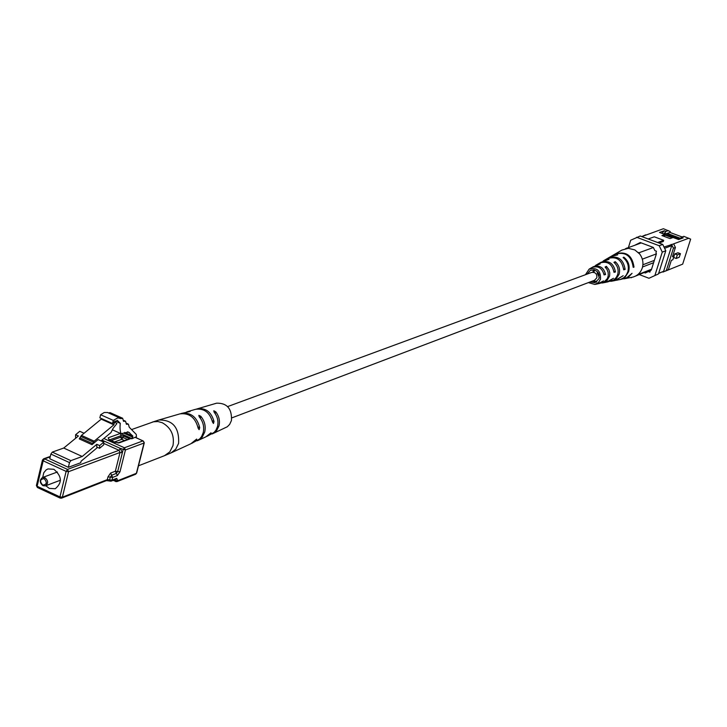 <?xml version="1.0" encoding="UTF-8"?>
<svg xmlns="http://www.w3.org/2000/svg" width="727" height="727" viewBox="0 0 727 727"><rect width="100%" height="100%" fill="white"/><g stroke="black" fill="none" stroke-linecap="round" stroke-linejoin="round"><path stroke-width="1.09" d="M231.858 417.871L594.568 280.258L596.849 277.787C597.131 273.861 595.404 272.071 591.687 272.425L227.642 406.584M136.449 436.691L131.778 438.817L132.868 436.091L128.552 432.065L121.055 433.692C120.028 431.02 119.773 427.576 120.291 423.359L117.292 420.333L112.521 423.496L113.285 420.397L117.865 417.861L120.918 418.643L122.654 418.252L123.517 421.324L125.544 421.215L126.389 424.277L128.397 424.168L129.242 427.212L136.276 434.446L136.449 436.691M131.841 438.563L119.428 432.992L131.778 438.817M114.866 420.933L120.291 423.359M113.285 420.397L100.626 414.744L99.863 417.834L112.521 423.496M100.626 414.744L104.27 412.482L107.541 412.518M108.468 412.927L110.068 412.645L122.654 418.252M45.792 485.736L49.272 488.399L55.27 488.744C62.44 482.701 61.968 476.212 53.862 469.288L47.982 468.915L46.11 469.924L43.765 472.759L42.702 477.448M42.993 485.7C39.594 482.783 39.412 480.065 42.439 477.548L44.91 477.703C48.3 480.611 48.5 483.328 45.492 485.854L42.993 485.7M44.211 478.693C40.003 479.111 39.494 481.247 42.675 485.091C46.873 484.673 47.391 482.537 44.211 478.693M113.948 421.724L116.929 423.55L113.139 428.276L110.967 432.574L100.998 440.898M81.451 435.409L94.192 441.171L91.993 444.679L79.252 438.899L81.451 435.409L101.217 419.161L113.857 424.813L114.548 421.987M101.217 419.161L101.38 418.516M94.192 441.171L113.857 424.813M99.644 445.596L103.77 442.143L103.688 444.86L99.572 448.314L99.644 445.596L96.809 444.315L96.736 447.032L99.572 448.314M103.77 442.143L98.1 439.59L91.993 444.679M84.078 433.256L79.761 431.302L75.599 434.719L78.416 435.991L63.74 448.041L82.233 456.483L96.809 444.315M76.271 437.754L75.553 437.436L75.599 434.719M97.572 447.405L81.079 461.218L80.706 462.735L68.356 467.316L69.492 462.599L50.881 454.066L52.271 452.112L63.74 448.041M52.271 452.112L70.882 460.636L82.233 456.483M70.882 460.636L69.492 462.599M68.356 467.316L49.754 458.764L50.881 454.066M191.71 443.343L199.607 439.035L201.597 436.545L203.206 432.71C204.478 426.876 203.151 421.56 199.216 416.78L198.844 415.344L200.806 416.298C204.678 421.033 205.986 426.286 204.723 432.056L202.215 437.163L197.989 440.48L205.805 436.882L211.048 432.783L210.839 433.628L210.257 433.374M206.622 436.464L210.839 433.628M192.464 443.034L196.526 439.953L196.672 439.081L190.874 443.761L170.981 452.939L175.77 449.159L178.615 443.334C179.342 427.567 172.762 419.788 158.877 420.006L179.887 413.881C189.293 412.727 195.39 417.543 198.189 428.312L199.116 429.666L199.716 427.649C196.926 416.998 190.874 412.245 181.568 413.39L180.641 413.699M207.359 436.164L214.165 432.374L216.01 430.075L217.5 426.54C218.654 421.351 217.537 416.58 214.147 412.227L213.783 410.764L215.701 411.755C219.036 416.062 220.127 420.779 218.981 425.904L216.655 430.611L212.747 433.674L227.342 426.74L229.677 424.35L231.44 420.524C232.04 408.756 227.106 402.976 216.619 403.176L196.399 409.101M212.747 433.674L212.02 433.974M197.989 440.48L197.244 440.789M202.106 407.438L202.997 407.147M186.494 411.991L190.129 411.518L181.568 413.39M187.412 411.691L195.663 409.283C204.169 408.174 209.785 412.454 212.529 422.114L213.474 423.487L214.011 421.478C211.284 411.927 205.714 407.702 197.299 408.81M141.674 453.175L139.448 462.036M675.41 247.48L673.42 248.225L671.675 244.59L673.665 243.845L675.41 247.48L672.466 256.758L674.111 256.158L672.857 259.766L671.321 260.366L668.395 269.608L662.969 272.089L668.395 269.608M677.328 254.868L680.454 253.696L679.2 257.276L676.192 258.458L677.328 254.868L674.756 253.905L674.056 256.131M677.973 252.823L674.756 253.905M676.192 258.458L674.047 257.649M680.499 238.32L667.25 233.385L669.949 232.431L670.23 231.531L663.397 228.723L643.15 236.102M673.42 248.225L666.386 270.417M664.978 271.271L682.671 264.137L690.65 239.128L683.843 236.33L681.481 237.202L683.235 237.856L678.609 239.556L673.093 237.493L670.058 238.592L661.933 235.557L664.996 234.476L659.507 232.431L664.242 230.786L661.952 233.34M667.077 233.93L667.25 233.385M679.8 239.119L681.481 237.202M668.395 230.586L665.987 231.431L664.078 233.567M665.987 231.431L664.242 230.786M664.678 235.493L664.996 234.476M635.089 245.099L640.26 242.527L653.346 247.444L654.882 250.624L656.463 251.215L655.945 252.851L656.408 253.805L651.283 270.071L650.383 270.517L649.874 272.134L648.302 271.534L645.322 272.998L644.349 272.625M640.823 242.736L638.506 243.89M651.283 270.071L650.756 269.871M647.712 271.298L650.311 270.744M657.599 242.509L663.678 240.31L663.315 241.464L658.998 243.027M648.184 238.974L654.327 236.811L663.678 240.31M663.987 247.035L671.675 244.59M671.139 244.381L671.739 245.644L663.615 271.307L658.635 273.416M662.969 272.089L662.433 271.88M645.658 234.857L641.787 236.575M658.671 273.297L663.615 271.307M671.739 245.644L664.596 248.298M662.742 244.436L665.787 250.77L662.27 252.096L659.207 245.726L662.742 244.436L640.26 236.011L630.691 240.228L628.437 247.453M658.471 273.925L648.957 278.268L658.471 273.925L665.787 250.77M636.625 237.256L659.207 245.726M648.957 278.268L639.333 274.597M662.27 252.096L654.927 275.351M688.878 238.202L673.665 243.845M682.126 236.966L669.949 232.431M663.178 236.021L665.423 235.23L672.293 237.784M663.778 234.021L679.209 239.328M663.905 233.631L665.123 233.203L680.09 238.774M605.936 267.89L606.418 266.318L608.853 269.608L609.753 272.779L609.589 276.042L606.836 280.858L602.092 283.003M598.339 283.721L603.828 282.294L607.418 278.486L608.254 275.687L608.163 272.516L607.063 269.508L605.091 267.018L606.418 266.318M614.769 263.129L615.224 261.684C619.04 265.101 620.34 269.272 619.104 274.215L616.151 278.868L613.552 280.567L610.771 281.34M607.1 282.04L613.57 280.104L616.305 277.423L617.668 274.597C618.877 269.79 617.623 265.718 613.924 262.365L615.224 261.684M623.602 257.921L623.839 257.167C628.464 261.011 630.055 265.837 628.628 271.653L625.284 276.932L622.33 278.85L619.549 279.677M616.423 280.277L620.776 279.322L623.839 277.659L626.256 275.097L627.819 271.871C629.237 266.127 627.665 261.356 623.112 257.54L623.839 257.167M585.435 274.733L589.152 269.108L591.651 267.654C598.067 265.464 602.201 267.881 604.064 274.906L605.564 274.524C603.701 267.245 599.448 264.728 592.814 266.982L592.214 267.354M605.564 274.524L603.919 273.897M595.522 265.437L599.375 263.165C607.272 260.602 612.143 263.656 614.006 272.343L615.46 271.962C613.606 263.038 608.626 259.884 600.511 262.502L599.929 262.874M615.46 271.962L613.933 271.371M603.165 260.993L606.945 258.767C616.287 255.84 621.876 259.521 623.711 269.808L625.138 269.435C623.312 258.912 617.623 255.141 608.063 258.121L607.481 258.485M625.138 269.435L623.693 268.89M610.88 256.495L614.36 254.459C625.129 251.188 631.418 255.468 633.208 267.327L634.008 267.118C632.217 255.132 625.874 250.788 614.987 254.105L614.642 254.305M634.008 267.118L633.226 266.818M592.814 266.982L600.193 263.937L596.113 265.064M593.741 269.844L592.814 272.207M593.868 272.325L594.522 270.017M600.511 262.502L609.044 259.33L603.746 260.63M608.063 258.121L610.589 256.649L617.714 254.841L611.225 256.286M589.152 269.108C597.012 267.282 600.802 270.644 600.529 279.204L598.357 282.658L594.786 284.43L597.612 283.884L603.592 280.904L598.93 283.63M593.677 280.595L596.876 281.767M596.304 282.149L592.55 281.022M602.674 282.921L606.373 282.203L613.497 278.287L607.663 281.958M598.039 272.561L597.167 272.961L599.312 277.414M598.412 273.152L599.212 275.279M611.516 281.222L614.951 280.558L623.184 275.697L615.678 280.404M620.022 279.586L626.656 277.823L632.063 273.316L628.628 276.932L623.83 278.85M587.18 274.07L590.36 270.326C596.485 269.299 599.384 272.071 599.057 278.632L594.913 282.721L590.106 281.949M594.786 284.43L588.379 282.612M614.987 254.105L621.93 250.07L628.328 248.325L634.816 249.906L639.696 254.014C642.813 258.303 643.677 262.965 642.268 267.981C640.56 272.879 637.288 275.951 632.445 277.196L624.302 278.768M641.278 242.909L625.52 248.661M656.381 253.887L642.323 259.166M639.696 254.014L639.078 252.732L653.382 247.507M633.29 276.978L632.445 277.196M651.456 269.526L635.443 276.133M637.788 274.633L651.556 269.217M639.078 252.732L638.288 252.442M627.501 248.361L626.71 248.061M642.895 264.773L654.327 260.393M642.541 266.982L653.6 262.72M630.645 277.55L631.254 277.787M123.526 433.056L132.696 437.163M124.68 432.42L132.868 436.091M127.37 431.811L129.706 432.856M50.208 456.856L44.583 458.873L67.511 469.415L119.01 450.286L120.028 452.467L122.345 452.748L120.319 448.405L125.435 449.958L119.982 471.787L117.374 475.567L112.64 477.421L111.949 480.183L116.683 478.33L115.902 479.275L111.167 481.138L109.832 481.101L109.623 479.911L107.296 479.638L107.978 476.867L110.613 473.059L115.348 471.232L120.028 452.467L68.565 471.678L62.377 497.177L107.296 479.638L106.505 480.583L61.577 498.149L62.377 497.177L59.95 496.895L66.121 471.387L43.184 460.827L37.122 486.263L59.95 496.895L60.177 498.113L61.577 498.149L60.177 498.113L37.359 487.481L36.713 485.227M119.982 471.787L117.674 471.505L116.365 473.404L115.348 471.232L117.674 471.505L123.117 449.668L124.426 447.777L143.037 440.871L135.44 437.472M115.429 481.292L113.267 480.311M114.348 479.884L115.457 480.393L115.657 481.574L116.992 481.601L117.774 480.665L116.683 478.33M115.466 479.447L115.457 480.393L117.774 480.665L136.403 473.313L144.037 443.016L125.435 449.958L124.426 447.777L103.861 438.508M131.087 438.499L119.273 442.825L114.648 442.243L109.65 439.989M120.055 433.556L108.169 437.818L109.086 439.735M79.997 437.899L92.738 443.661M93.447 442.18L80.715 436.409M106.896 480.338L109.613 480.856M59.923 497.795L37.359 487.481L36.395 485.5L42.457 460.073L43.62 458.81L44.583 458.873L43.184 460.827L42.457 460.073L43.62 458.81L50.317 456.411M101.944 440.108L120.319 448.405L119.01 450.286L103.734 443.388M111.34 440.589L120.737 437.191L121.109 435.673L109.623 439.817M128.779 438.944L128.906 438.436L123.399 435.964L123.017 437.481L127.398 439.453M124.417 440.544L121.727 439.335L114.43 441.989M117.947 442.988L119.273 442.825M114.648 442.243L115.193 442.461M108.905 439.653L114.975 442.234L118.319 442.77L130.805 438.381M129.206 437.663L129.397 438.717M108.169 437.818L109.223 439.635M121.727 439.335L123.017 437.481L120.737 437.191L121.727 439.335M120.428 433.719L121.109 435.673L123.399 435.964L123.69 435.191M110.613 473.059L111.631 475.24L110.313 477.139L107.978 476.867M117.374 475.567L116.365 473.404L111.631 475.24L112.64 477.421L110.313 477.139L109.623 479.911L111.949 480.183L111.167 481.138L105.515 480.538M134.649 474.195L135.631 474.24L136.549 472.75M113.067 480.383L116.992 481.601L135.631 474.24L136.658 473.086L144.291 442.798L143.037 440.871L144.082 442.38M68.565 471.678L66.121 471.387L67.511 469.415L68.565 471.678M135.631 437.4L143.619 441.316M170.981 452.939L164.511 455.675L169.836 451.858L172.981 445.624C174.607 435.346 171.036 427.712 162.275 422.732L157.913 421.533L153.579 421.778L131.542 429.584M196.526 439.953L195.89 439.671M200.806 416.298L200.325 418.17M215.701 411.755L215.21 413.645M197.917 426.858L199.716 427.649M212.22 420.688L214.011 421.478M673.993 256.168L672.802 255.713M680.336 253.705L677.773 252.742M112.367 429.793L121.055 433.692M107.36 412.427L119.973 418.052M123.599 420.351L125.544 421.215M126.471 423.305L128.397 424.168M42.439 477.548L57.397 471.996M45.492 485.854L60.459 480.202M164.511 455.675L138.493 465.798M152.197 422.169L158.877 420.006M674.111 256.158L672.811 255.668M680.454 253.696L677.891 252.742"/></g></svg>
